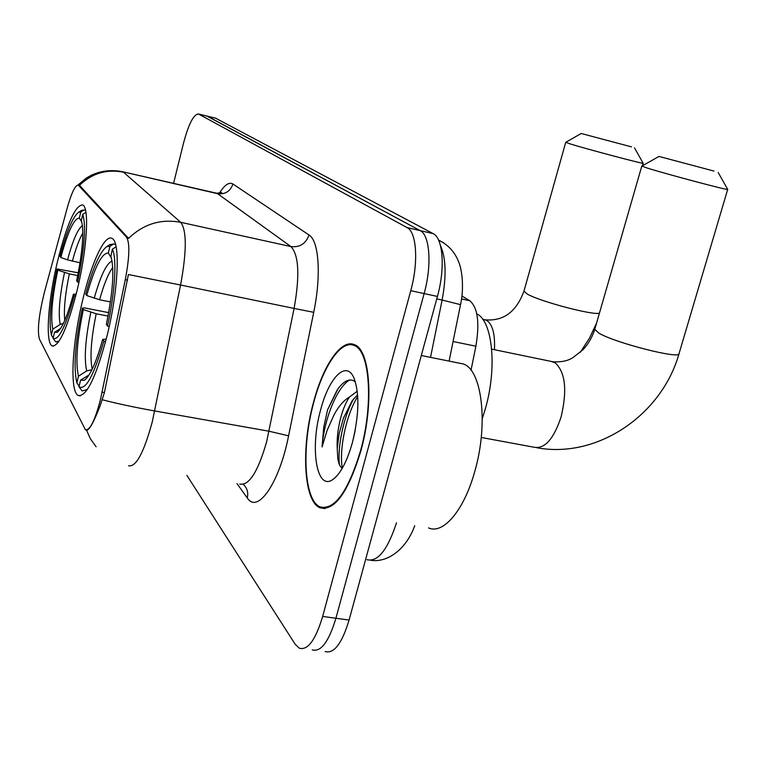 <?xml version="1.0" encoding="UTF-8"?>
<svg xmlns="http://www.w3.org/2000/svg" width="766" height="766" viewBox="0 0 766 766"><rect width="100%" height="100%" fill="white"/><g stroke="black" fill="none" stroke-linecap="round" stroke-linejoin="round"><path stroke-width="1.15" d="M77.069 290.553C87.094 249.668 89.574 206.925 82.623 204.905C75.269 205.231 66.91 223.978 57.555 261.168C48.114 300.042 45.079 342.68 52.098 345.887C58.992 346.759 67.312 328.308 77.069 290.553M107.077 335.719C118.519 289.893 120.521 241.041 111.884 238.379C104.664 234.214 91.585 262.566 82.872 299.276C72.196 342.574 69.4 391.215 78.161 395.467C86.491 397.075 96.123 377.159 107.077 335.719M100.48 399.526L125.298 279.628C129.559 257.031 129.961 242.879 126.524 237.173L78.333 185.142C75.298 184.903 71.564 192.601 67.149 208.237L44.466 292.076C38.884 314.635 37.18 330.232 39.334 338.888L85.409 429.774C89.89 430.712 94.907 420.63 100.48 399.526M461.898 295.963L469.721 300.703C477.764 307.453 479.813 322.62 475.877 346.213L471.033 370.227M360.891 450.791C374.22 403.175 370.112 349.363 354.304 344.643C341.119 338.687 322.946 365.708 313.351 402.878C301.028 447.794 303.623 501.251 319.987 507.772C334.598 511.305 348.233 492.308 360.891 450.791M78.333 185.142L79.405 185.362C91.949 173.317 106.646 168.932 123.498 172.197L180.719 222.322C186.827 230.451 186.78 251.353 180.575 285.029L128.401 274.525L104.415 392.575L100.174 405.741C93.5 422.803 88.952 430.875 86.529 429.965M186.866 475.341L295.207 644.273L299.267 648.189C307.779 650.621 315.582 640.041 322.658 616.438L335.92 618.258C328.805 641.784 320.916 652.316 312.25 649.874C320.916 652.316 328.805 641.784 335.92 618.258L424.134 293.57C432.062 265.304 429.889 234.98 420.151 230.614L206.82 116.02M79.559 185.42L128.564 238.408C143.481 223.998 160.87 218.636 180.719 222.322L290.908 246.566L217.544 193.664L215.773 193.013M322.658 616.438L410.758 290.678C418.667 262.317 416.656 231.945 407.11 227.607L198.49 113.981C193.645 114.22 188.647 123.968 183.495 143.204L173.585 183.38M325.148 651.54C333.986 654.001 341.962 643.517 349.085 620.067L437.424 296.442C445.372 268.272 443.035 238.006 433.125 233.601L215.562 118.165M349.085 620.067L335.92 618.258L424.134 293.57C432.062 265.304 429.889 234.98 420.151 230.614L207.509 116.241L198.49 113.981M313.572 403.098C301.373 447.564 303.958 500.476 320.14 506.92C334.608 510.405 348.099 491.609 360.623 450.513C373.808 403.404 369.748 350.158 354.103 345.476C341.062 339.577 323.07 366.311 313.572 403.098M428.558 527.918C443.169 534.706 464.11 510.338 474.738 471.54C488.708 423.809 481.881 369.241 463.066 363.917L458.547 363.007M355.347 381.765C350.1 378.011 344.336 380.338 338.074 388.726L327.57 409.829L323.712 427.351L322.074 446.913L327.005 430.674L333.899 415.115C338.409 406.526 343.599 400.494 349.478 397.008C345.973 402.169 343.063 409.054 340.726 417.661C337.911 428.491 336.743 438.794 337.231 448.56L339.147 433.594L343.436 418.159L352.226 400.675L357.607 394.806M349.478 397.008L357.253 391.225M353.317 439.042L355.185 430.444M352.475 442.308C359.13 414.77 359.618 393.322 353.94 377.954C346.242 359.704 328.758 377.715 320.552 410.136C309.895 447.966 316.425 490.834 332.521 479.746C340.276 474.345 346.931 461.869 352.475 442.308M337.231 448.56L337.796 458.575C338.639 463.717 340.123 466.963 342.249 468.313M322.074 446.913C323.932 420.467 336.37 387.749 349.602 379.984M342.354 468.141C338.974 451.126 345.638 415.507 357.722 396.51M327.57 409.829L337.164 390.009M339.453 464.675C337.318 447.698 343.35 416.915 353.653 398.827M714.036 171.086L658.98 156.436L714.036 171.086M718.115 172.388L727.7 189.394C731.137 191.289 665.08 173.758 646.791 167.907L641.898 166.059M86.721 295.542L85.735 294.096C92.877 267.774 99.839 251.976 106.637 246.7L109.94 246.298L108.303 253.048C101.888 252.799 94.687 266.961 86.721 295.542L99.599 299.755L110.448 301.919M482.274 418.696L485.328 408.891C497.335 367.575 492.557 321.145 476.797 313.83M79.128 386.208L76.859 382.818C73.335 367.498 75.173 342.565 82.374 308.037L84.796 307.942L108.695 312.652M109.94 246.298L113.607 243.99L109.442 244.814M113.607 243.99L115.522 244.392M116.106 246.844L112.372 249.17C117.054 258.19 115.063 292.353 107.508 326.067L109.165 326.689M82.374 308.037L83.35 309.531C77.002 340.267 75.365 362.5 78.458 376.221L76.859 382.818M107.508 326.067L106.359 324.382C113.042 291.434 114.546 268.761 110.879 256.342L112.372 249.17M78.458 376.221L86.692 370.916L91.882 369.691M108.054 316.099L96.2 313.782L83.35 309.531M111.434 258.018L108.303 253.048M105.545 341.77L103.831 341.129C93.94 375.445 85.658 390.67 78.984 386.792L82.134 390.919L87.343 389.521M78.984 386.792L80.593 380.147L84.25 380.348C90.005 376.317 96.152 362.663 102.701 339.386L103.831 341.129M89.086 374.928L80.593 380.147M102.701 339.386L106.225 339.147M631.462 146.871L581.193 133.495L631.462 146.871M634.487 147.838L643.162 163.225C645.91 164.776 584.582 148.518 569.435 143.663L565.796 142.294M60.82 257.491L60.016 256.313C66.556 231.705 72.703 217.056 78.467 212.354L80.794 211.99L79.348 218.071C74.043 218.396 67.877 231.543 60.82 257.491L67.513 259.875L80.037 262.786M53.199 337.873L51.37 335.106C48.641 322.141 50.527 300.08 57.019 268.923L78.276 272.811M80.794 211.99L84.097 209.932L81.301 210.506M84.097 209.932L85.524 210.238M85.926 212.326L82.757 214.298C86.242 225.577 84.509 248.174 77.567 282.089L78.898 282.577M57.019 268.923L57.804 270.139C52.078 297.85 50.412 317.517 52.797 329.15L51.37 335.106M77.567 282.089L76.648 280.739C82.709 250.97 84.27 230.901 81.33 220.522L82.757 214.298M52.797 329.15L60.227 324.42L63.425 323.329M77.73 275.588L69.333 273.883L57.804 270.139M81.79 221.949L79.348 218.071M75.69 296.116L74.321 295.609C65.665 326.613 58.589 340.851 53.093 338.323L55.707 341.847L59.049 341.186M53.093 338.323L54.52 332.32L57.115 332.348C62.008 328.748 67.446 316.042 73.421 294.221L74.321 295.609M60.638 328.432L54.52 332.32M73.421 294.221L76.188 294.154M102.137 392.163L104.415 392.575M126.524 237.173L128.027 237.489M125.298 279.628L127.568 280.097M78.745 185.468L80.028 185.745M453.07 341.512L475.877 346.213M461.505 298.922L469.721 300.703M239.739 484.035C248.95 486.008 257.912 471.961 266.606 441.905L294.096 308.43L180.575 285.029L152.252 421.913C143.826 452.83 135.917 467.452 128.516 465.757M102.385 399.775C116.968 403.577 134.414 407.311 154.732 410.959L269.077 431.239L288.59 435.825C279.303 483.346 257.481 514.379 247.274 497.91L236.962 483.576M122.11 171.622L217.544 193.664C225.166 194.602 230.298 191.385 232.931 184.003L309.024 234.999C318.943 240.763 321.423 275.396 313.715 312.317L288.59 435.825M96.114 446.779L90.445 438.899L86.453 430.032M219.363 193.281C224.601 184.865 229.12 181.772 232.931 184.003M410.758 290.678L437.424 296.442M407.11 227.607L433.125 233.601M198.71 114.086L216.28 118.385M313.715 312.317L294.096 308.43C299.927 275.559 298.864 254.944 290.908 246.566C299.812 247.59 305.854 243.732 309.024 234.999M247.274 497.91C248.471 492.662 247.236 488.239 243.588 484.639M366.933 559.687C377.734 562.273 387.596 549.959 396.529 522.757M430.53 357.368L442.116 300.033L436.764 298.884M443.591 242.822L438.573 240.122C448.053 244.632 454.755 251.89 458.681 261.905C463.353 273.395 463.392 292.995 460.51 304.648L442.116 300.033C446.549 276.019 445.994 257.845 440.44 245.503M550.878 361.351L555.072 362.749C565.346 372.085 567.376 390.076 561.162 416.742C553.799 438.908 544.827 449.077 534.237 447.258L481.23 437.463M594.78 329.313L599.079 333.277C615.969 343.187 681.443 359.752 679.059 353.547L727.681 189.441M112.755 267.458C108.265 273.548 103.879 284.32 99.599 299.755M90.819 312.298C85.323 339.223 83.954 358.756 86.692 370.916M112.095 261.005C106.484 263.341 100.528 275.76 94.208 298.28M96.2 313.782C91.097 338.831 89.775 357.301 92.217 369.193M523.982 291.09L527.19 294.02C539.838 301.498 594.493 315.898 599.462 313.064M483.93 319.527L486.975 320.571C492.672 324.746 495.171 334.464 494.443 349.717M82.833 232.988C79.281 239.078 75.796 248.481 72.368 261.206M64.488 272.552C59.528 296.806 58.101 314.098 60.227 324.42M82.45 225.577C77.835 228.814 72.856 240.246 67.513 259.875M69.333 273.883C65.177 294.02 63.655 309.521 64.765 320.389M86.721 429.994L87.372 430.109M80.353 395.859L78.161 395.467M53.601 346.175L52.098 345.887M77.95 185.037L86.424 177.999L91.719 175.05C101.706 170.607 112.104 169.535 122.905 171.814L216.788 193.243L221.709 192.544M325.081 508.595L319.987 507.772M414.732 525.687C405.98 550.103 386.801 562.905 370.859 560.281M216.041 118.28L207.28 116.135M460.51 304.648L449.115 361.112M335.929 476.95L332.521 479.746M463.066 363.917L421.3 355.51M356.65 345.993L354.103 345.476M337.806 458.566L338.926 463.334M536.87 447.746C597.748 459.035 662.092 414.569 679.059 353.547M658.98 156.436L641.784 166.126L594.713 329.552C592.281 337.097 588.451 343.762 583.223 349.526L573.188 357.444C568.2 360.805 561.497 362.261 553.071 361.801L491.686 349.143M106.637 246.7L110.074 244.392M85.246 379.639L84.25 380.348M580.197 352.437L589.38 338.333L596.561 323.118M581.193 133.495L565.729 142.342L523.944 291.204C517.51 308.497 506.336 321.423 485.472 319.862L482.695 319.269M78.467 212.354L81.598 210.305M58.254 342.325L57.105 342.115M57.661 331.975L57.115 332.348M642.425 165.762L643.153 163.254"/></g></svg>
